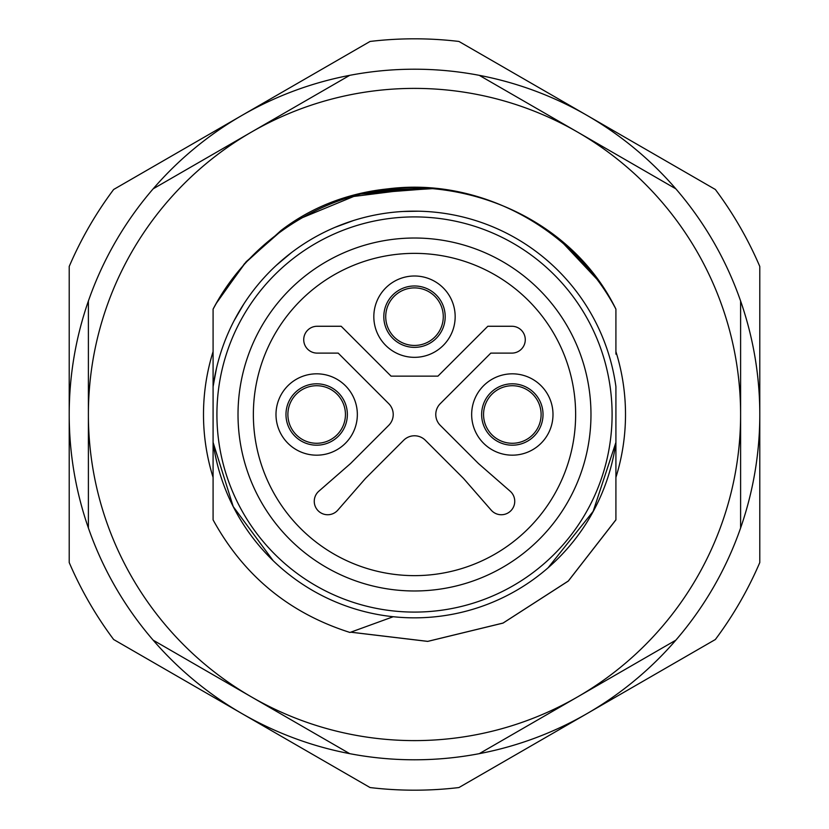 <?xml version="1.0" encoding="UTF-8"?>
<svg xmlns="http://www.w3.org/2000/svg" width="829" height="829" viewBox="0 0 829 829"><rect width="100%" height="100%" fill="white"/><g stroke="black" fill="none" stroke-linecap="round" stroke-linejoin="round"><path stroke-width="1.24" d="M213.084 351.61A211.012 211.012 0 0 0 213.084 477.39A211.012 211.012 0 0 1 213.084 351.61M561.565 241.581L597.388 279.684M251.446 132.08A326.108 326.108 0 0 1 740.608 414.5A326.108 326.108 0 0 1 251.446 696.92A326.108 326.108 0 0 1 251.446 132.08L349.724 75.335A345.289 345.289 0 0 1 479.276 75.335L675.832 188.825A345.289 345.289 0 0 1 740.608 301.01L740.608 527.99A345.289 345.289 0 0 1 675.832 640.175L479.276 753.665A345.289 345.289 0 0 1 349.724 753.665L153.168 640.175A345.289 345.289 0 0 1 88.392 527.99L88.392 301.01A345.289 345.289 0 0 1 153.168 188.825L251.446 132.08M217.074 301.86L246.172 261.715L284.627 227.944M297.424 219.706L359.444 194.1L435.349 188.235M349.475 196.991L424.375 187.551M615.916 351.61A211.012 211.012 0 0 1 615.916 477.39M215.944 303.839L244.462 263.715L280.886 230.597C387.019 148.878 557.161 188.763 615.916 309.134L615.916 354.149M218.918 298.689L213.084 309.134L213.084 386.635L216.493 368.263M383.506 189.499L438.614 188.546M433.65 188.09L369.475 192.017L433.577 188.09M615.885 519.835L568.311 581.005L503.048 623.056L427.743 641.366L350.791 632.175L427.743 641.366L503.048 623.056L568.311 581.005L615.885 519.835M398.645 617.222L393.247 616.724L349.983 632.465C289.321 613.211 243.685 575.678 213.084 519.866M411.039 211.188L414.5 211.167M280.886 230.597L281.342 231.229M366.086 192.732L436.904 188.38M213.084 309.134C251.322 236.027 332.004 187.188 414.5 187.188C496.996 187.188 577.678 236.027 615.916 309.134C577.678 236.027 496.996 187.188 414.5 187.188C332.004 187.188 251.322 236.027 213.084 309.134C251.322 236.027 332.004 187.188 414.5 187.188C496.996 187.188 577.678 236.027 615.916 309.134M278.192 263.612L281.487 260.71M403.215 211.478L418.085 211.198M544.819 258.41L549.42 262.378M234.037 320.802L243.84 303.953M276.43 265.228L291.362 252.69M335.134 227.291L353.423 220.555M213.084 386.635A203.333 203.333 0 0 1 615.916 386.635L615.916 442.365A203.333 203.333 0 0 1 213.084 442.365L213.084 386.635M273.135 560.653L233.218 506.571L213.084 442.365L213.084 519.856M615.916 519.866L568.321 581.046L503.037 623.097L427.712 641.397L350.75 632.195L427.712 641.397L503.037 623.097L568.321 581.046L615.916 519.866L568.321 581.046L503.037 623.097L427.712 641.397L350.75 632.195L427.712 641.397L503.037 623.097L568.321 581.046L615.916 519.866L568.321 581.046L503.037 623.097L427.712 641.397L350.75 632.195L427.712 641.397L503.037 623.097L568.321 581.046L615.916 519.866L615.916 442.365L593.149 511.369L548.042 567.844M213.084 476.167L213.084 483.369M377.879 190.401L437.66 188.452M253.363 414.5A161.137 161.137 0 0 0 414.5 575.637A161.137 161.137 0 0 0 575.637 414.5A161.137 161.137 0 0 0 414.5 253.363A161.137 161.137 0 0 0 253.363 414.5M238.016 414.5A176.484 176.484 0 0 1 502.737 261.663A176.484 176.484 0 0 1 502.737 567.337A176.484 176.484 0 0 1 238.016 414.5M216.918 414.5A197.582 197.582 0 0 1 513.296 243.384A197.582 197.582 0 0 1 513.296 585.616A197.582 197.582 0 0 1 216.918 414.5M285.974 414.5A30.694 30.694 0 0 0 316.668 445.194A30.694 30.694 0 0 0 347.361 414.5A30.694 30.694 0 0 0 316.668 383.806A30.694 30.694 0 0 0 285.974 414.5M357.34 414.5A40.662 40.662 0 0 0 296.336 379.278A40.662 40.662 0 0 0 296.336 449.722A40.662 40.662 0 0 0 357.34 414.5M481.639 414.5A30.694 30.694 0 0 0 512.332 445.194A30.694 30.694 0 0 0 543.026 414.5A30.694 30.694 0 0 0 512.332 383.806A30.694 30.694 0 0 0 481.639 414.5M552.995 414.5A40.662 40.662 0 0 0 492.001 379.278A40.662 40.662 0 0 0 492.001 449.722A40.662 40.662 0 0 0 552.995 414.5M403.65 440.272A15.347 15.347 0 0 1 425.35 440.272L463.515 478.437L491.193 510.146A13.43 13.43 0 0 0 510.809 510.809A13.43 13.43 0 0 0 510.146 491.193L478.437 463.515L440.272 425.35A15.347 15.347 0 0 1 440.272 403.65L490.809 353.113L511.845 353.113A13.43 13.43 0 0 0 525.275 339.683A13.43 13.43 0 0 0 511.845 326.263L487.825 326.263L437.94 376.138L391.06 376.138L341.175 326.263L317.155 326.263A13.43 13.43 0 0 0 303.725 339.683A13.43 13.43 0 0 0 317.155 353.113L338.191 353.113L388.728 403.65A15.347 15.347 0 0 1 388.728 425.35L350.563 463.515L318.854 491.193A13.43 13.43 0 0 0 318.191 510.809A13.43 13.43 0 0 0 337.807 510.146L365.485 478.437L403.65 440.272M383.806 316.668A30.694 30.694 0 0 0 414.5 347.361A30.694 30.694 0 0 0 445.194 316.668A30.694 30.694 0 0 0 414.5 285.974A30.694 30.694 0 0 0 383.806 316.668M455.162 316.668A40.662 40.662 0 0 0 394.169 281.445A40.662 40.662 0 0 0 394.169 351.89A40.662 40.662 0 0 0 455.162 316.668M316.668 443.277A28.777 28.777 0 0 1 287.891 414.5A28.777 28.777 0 0 1 316.668 385.723A28.777 28.777 0 0 1 345.444 414.5A28.777 28.777 0 0 1 316.668 443.277M414.5 287.891A28.777 28.777 0 0 1 443.277 316.668A28.777 28.777 0 0 1 414.5 345.444A28.777 28.777 0 0 1 385.723 316.668A28.777 28.777 0 0 1 414.5 287.891M349.724 75.335A345.289 345.289 0 0 0 241.85 115.469L370.066 41.45A375.692 375.692 0 0 1 458.934 41.45L587.15 115.469A345.289 345.289 0 0 0 479.276 75.335M153.168 188.825A345.289 345.289 0 0 1 241.85 115.469L113.646 189.489A375.692 375.692 0 0 0 69.211 266.461L69.211 562.539A375.692 375.692 0 0 0 113.646 639.511L370.066 787.55A375.692 375.692 0 0 0 458.934 787.55L715.354 639.511A375.692 375.692 0 0 0 759.789 562.539L759.789 266.461A375.692 375.692 0 0 0 715.354 189.489L587.15 115.469A345.289 345.289 0 0 1 675.832 188.825M740.608 527.99A345.289 345.289 0 0 0 740.608 301.01M90.268 533.223A345.289 345.289 0 0 0 689.168 623.75M88.392 301.01A345.289 345.289 0 0 0 88.392 527.99M512.332 443.277A28.777 28.777 0 0 1 483.556 414.5A28.777 28.777 0 0 1 512.332 385.723A28.777 28.777 0 0 1 541.109 414.5A28.777 28.777 0 0 1 512.332 443.277A28.777 28.777 0 0 1 483.556 414.5A28.777 28.777 0 0 1 512.332 385.723A28.777 28.777 0 0 1 541.109 414.5A28.777 28.777 0 0 1 512.332 443.277"/></g></svg>

